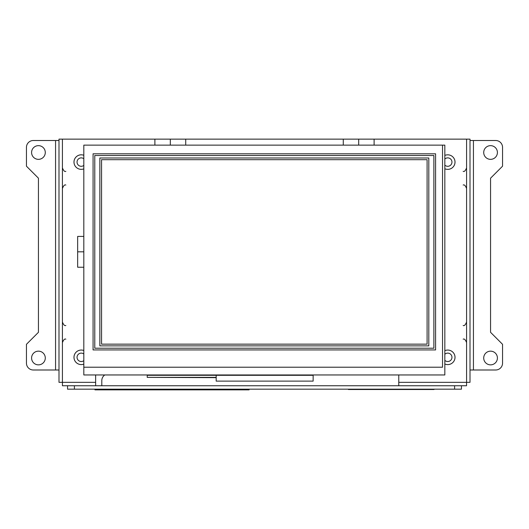 <?xml version="1.0" encoding="UTF-8"?>
<svg xmlns="http://www.w3.org/2000/svg" width="529" height="529" viewBox="0 0 529 529"><rect width="100%" height="100%" fill="white"/><g stroke="black" fill="none" stroke-linecap="round" stroke-linejoin="round"><path stroke-width="0.79" d="M427.095 344.154L427.095 159.692L101.561 159.692L101.561 344.154L427.095 344.154M428.807 157.979L428.807 345.867L99.849 345.867L99.849 157.979L428.807 157.979M433.873 155.513L94.784 155.513L94.784 348.214L433.873 348.214L433.873 155.513M216.182 377.375L147.221 377.375L147.221 374.962M147.221 377.375L216.182 377.653M45.289 152.497A6.851 6.851 0 0 1 38.438 159.348A6.851 6.851 0 0 1 31.588 152.497A6.851 6.851 0 0 1 38.438 145.647A6.851 6.851 0 0 1 45.289 152.497M45.289 358.007A6.851 6.851 0 0 1 38.438 364.858A6.851 6.851 0 0 1 31.588 358.007A6.851 6.851 0 0 1 38.438 351.157A6.851 6.851 0 0 1 45.289 358.007M26.45 166.199L26.45 147.36A6.851 6.851 0 0 1 33.301 140.509L55.565 140.509L55.565 369.996L33.301 369.996A6.851 6.851 0 0 1 26.45 363.145L26.45 344.306L38.438 332.318L38.438 178.187L26.45 166.199M435.585 349.927L93.071 349.927L93.071 153.8L435.585 153.8L435.585 349.927M444.836 354.278A4.212 4.212 0 0 1 451.958 357.32A4.212 4.212 0 0 1 444.836 360.368M444.836 159.044A4.212 4.212 0 0 1 451.958 162.086A4.212 4.212 0 0 1 444.836 165.127M83.82 360.659A4.212 4.212 0 0 1 77.042 357.32A4.212 4.212 0 0 1 83.82 353.987M83.82 165.425A4.212 4.212 0 0 1 77.042 162.086A4.212 4.212 0 0 1 83.82 158.753M147.221 375.306L216.182 375.306L216.182 381.125L313.135 381.125L313.135 374.962M483.711 358.007A6.851 6.851 0 0 1 490.562 351.157A6.851 6.851 0 0 1 497.412 358.007A6.851 6.851 0 0 1 490.562 364.858A6.851 6.851 0 0 1 483.711 358.007M483.711 152.497A6.851 6.851 0 0 1 490.562 145.647A6.851 6.851 0 0 1 497.412 152.497A6.851 6.851 0 0 1 490.562 159.348A6.851 6.851 0 0 1 483.711 152.497M502.55 344.306L502.55 363.145A6.851 6.851 0 0 1 495.699 369.996L473.435 369.996L473.435 140.509L495.699 140.509A6.851 6.851 0 0 1 502.55 147.36L502.55 166.199L490.562 178.187L490.562 332.318L502.55 344.306M470.01 184.178L470.01 183.325M83.82 367.219L442.542 367.219L442.542 145.131L444.836 145.131L444.836 374.962L83.82 374.962L83.82 145.131L442.542 145.131M455.006 357.32A7.261 7.261 0 0 0 444.836 350.667A7.28 7.28 0 0 1 455.026 357.32A7.28 7.28 0 0 1 444.836 363.992A7.261 7.261 0 0 0 455.006 357.32M455.006 162.086A7.261 7.261 0 0 0 444.836 155.433A7.28 7.28 0 0 1 455.026 162.086A7.28 7.28 0 0 1 444.836 168.758A7.261 7.261 0 0 0 455.006 162.086M83.82 350.529A7.261 7.261 0 0 0 73.994 357.32A7.261 7.261 0 0 0 83.82 364.117A7.28 7.28 0 0 1 73.974 357.32A7.28 7.28 0 0 1 83.82 350.515M83.82 155.295A7.261 7.261 0 0 0 73.994 162.086A7.261 7.261 0 0 0 83.82 168.877A7.28 7.28 0 0 1 73.974 162.086A7.28 7.28 0 0 1 83.82 155.275M313.135 375.306L216.182 375.306L216.182 374.962M55.565 369.996L58.99 369.996L58.99 140.509L55.565 140.509M473.435 140.509L470.01 140.509L470.01 369.996L473.435 369.996M58.99 369.996L58.99 382.328L62.448 382.328L62.448 385.753L68.472 385.753L67.553 385.753L67.553 389.179L461.447 389.179L461.447 385.753L460.528 385.753L466.552 385.753L466.552 382.328L470.01 382.328L470.01 369.996M62.415 382.328L62.415 139.14L58.99 139.14L58.99 140.509M470.01 139.14L470.01 140.509L470.01 139.14L466.585 139.14L466.585 382.328M470.01 375.478L470.01 382.328M170.305 145.131L170.305 139.14L154.891 139.14L154.891 145.131M185.719 145.131L185.719 139.14L170.305 139.14M358.695 145.131L358.695 139.14L343.281 139.14L343.281 145.131M374.109 145.131L374.109 139.14L358.695 139.14M62.415 139.14L154.891 139.14M185.719 139.14L343.281 139.14M374.109 139.14L466.585 139.14M83.82 251.824L77.657 251.824L77.657 267.238L83.82 267.238M83.82 236.417L77.657 236.417L77.657 251.824M348.419 389.179L348.419 389.516L434.044 389.516L434.044 389.179M101.806 385.753L101.806 380.615A6.851 6.851 0 0 1 104.782 374.962M95.637 374.962L95.637 382.328L62.448 382.328M398.767 374.962L398.767 385.753M94.956 389.86L94.956 389.179L94.956 389.86L249.086 389.86L249.086 389.179M95.637 385.753L95.637 382.328M460.528 385.753L68.472 385.753M466.552 382.328L398.767 382.328M432.332 389.179L432.332 389.516M350.132 389.516L350.132 389.179M247.374 389.179L247.374 389.86M96.668 389.86L96.668 389.179M74.404 389.179L74.404 385.753M454.596 385.753L454.596 389.179M463.159 339.168C464.264 338.547 465.401 339.691 466.585 342.594M463.159 325.467C464.217 326.122 465.361 324.978 466.585 322.042M463.159 185.038C464.264 184.416 465.401 185.56 466.585 188.463M463.159 171.336C464.217 171.991 465.361 170.847 466.585 167.911M65.841 171.336C64.736 171.958 63.599 170.814 62.415 167.911M65.841 185.038C64.736 184.416 63.599 185.56 62.415 188.463M65.841 325.467C64.736 326.089 63.599 324.945 62.415 322.042M65.841 339.168C64.736 338.547 63.599 339.691 62.415 342.594"/></g></svg>
